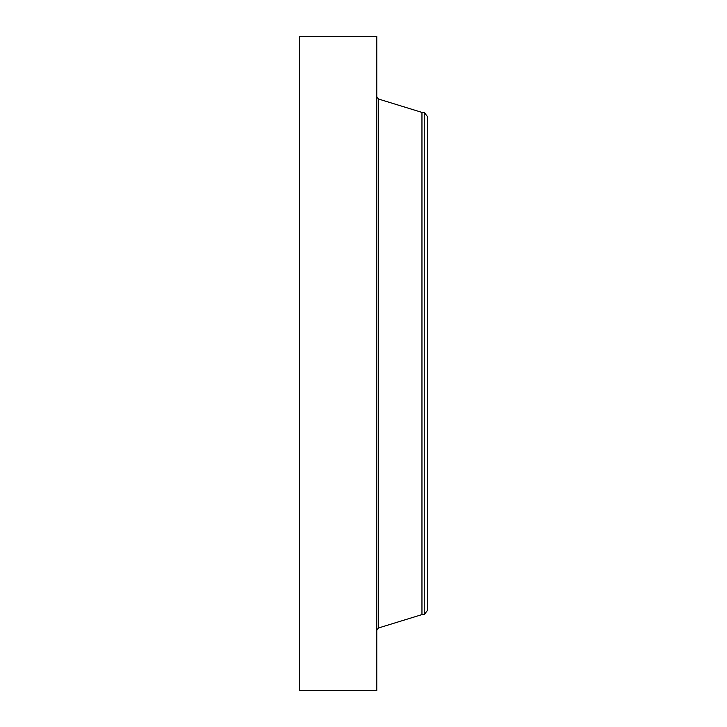 <?xml version="1.0" encoding="UTF-8"?>
<svg xmlns="http://www.w3.org/2000/svg" width="727" height="727" viewBox="0 0 727 727"><rect width="100%" height="100%" fill="white"/><g stroke="black" fill="none" stroke-linecap="round" stroke-linejoin="round"><path stroke-width="1.09" d="M299.515 690.65L299.515 36.35L376.777 36.35L376.777 690.65L299.515 690.65M424.241 112.403L424.241 614.597L427.485 610.371L427.485 116.629L424.241 112.403L421.96 112.403L378.485 99.017L376.777 96.709M424.241 614.597L421.96 614.597L421.96 112.403M421.96 614.597L378.485 627.983L378.485 99.017M378.485 627.983L376.777 630.291"/></g></svg>
